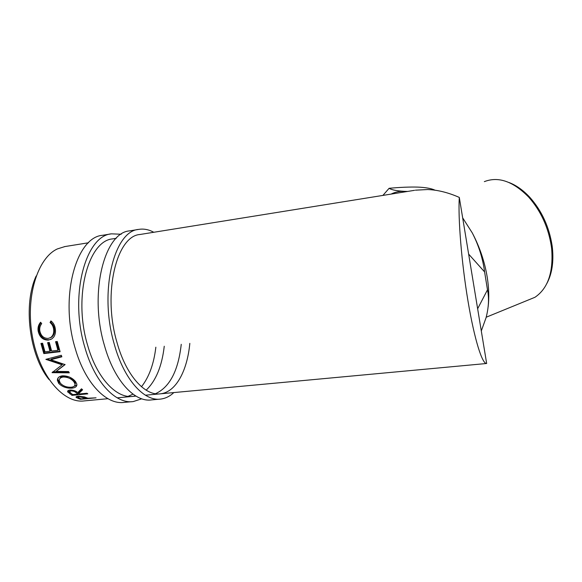 <?xml version="1.0" encoding="UTF-8"?>
<svg xmlns="http://www.w3.org/2000/svg" width="582" height="582" viewBox="0 0 582 582"><rect width="100%" height="100%" fill="white"/><g stroke="black" fill="none" stroke-linecap="round" stroke-linejoin="round"><path stroke-width="0.87" d="M141.753 398.808L133.293 401.558C115.971 404.264 94.851 382.694 84.914 347.57C69.047 295.831 85.547 235.608 111.475 233.84L121.209 234.248M132.049 401.667L124.264 402.373C106.673 405.108 85.292 383.654 75.296 348.683C59.328 297.184 76.206 237.143 102.534 235.295L103.065 235.208M135.628 395.906L133.176 396.349C116.837 398.932 96.998 378.54 87.7 345.548C72.888 297.075 88.275 240.57 112.69 238.882L116.255 238.307M155.852 347.192C153.874 363.903 149.079 377.092 141.477 386.739M133.016 394.152L128.076 396.349M164.255 346.239C161.956 366.173 155.918 380.817 146.155 390.173M173.843 392.574C169.893 396.277 165.535 398.437 160.792 399.056C144.314 401.711 124.002 379.777 114.254 344.166C98.714 291.698 114.021 230.916 138.72 229.395C143.732 228.566 148.745 229.526 153.764 232.269M159.606 399.165L151.553 399.899C134.791 402.569 114.203 380.759 104.389 345.308C88.74 293.088 104.454 232.487 129.568 230.887L130.077 230.807M189.827 343.365C187.309 370.552 176.091 391.992 160.639 393.796C145.1 396.32 126.018 375.586 116.895 342.136C102.388 292.986 116.662 235.957 139.913 234.502L414.515 190.329M181.242 344.326C178.281 370.799 169.689 387.263 155.452 393.723M509.104 182.552C516.401 185.352 523.356 190.329 529.955 197.473C541.798 210.873 549.182 226.929 552.107 245.648L552.427 248.216C553.795 262.242 551.94 274.006 546.854 283.514M526.608 300.698L534.938 297.293C547.858 288.541 553.438 272.463 551.685 249.06L551.358 246.433C548.36 227.264 540.802 210.822 528.689 197.109C513.186 181.337 498.403 176.179 484.348 181.635M48.968 379.471C29.26 355.289 22.967 304.313 36.157 276.035M40.594 322.253L41.7 323.628C40.049 325.68 39.423 328.103 39.823 330.903C40.944 335.93 43.737 338.433 48.182 338.411L50.598 337.596C53.137 335.683 54.133 332.831 53.609 329.056C53.202 326.298 52.016 324.13 50.067 322.552L50.903 320.922C53.355 322.763 54.817 325.396 55.29 328.83C55.814 331.98 55.297 334.708 53.762 337.022L51.958 338.819L48.43 340.106C42.966 340.172 39.532 337.138 38.143 331.012C37.663 327.579 38.485 324.661 40.594 322.253M43.81 353.58L40.944 343.445L42.602 343.242L44.967 351.804L49.957 351.23L47.608 342.645L49.281 342.442L51.631 351.033L57.916 350.306L55.566 341.692L57.254 341.488L60.091 351.695L43.81 353.58L44.538 353.027L41.788 343.344M65.089 364.623L50.75 359.734L61.859 356.802L61.299 355.267L45.869 359.363L62.092 364.798L52.067 372.669L69.302 372.836L68.574 371.549L56.127 371.403L65.089 364.623M58.746 383.414L57.4 380.388C57.392 377.813 59.088 376.292 62.47 375.827C67.876 375.79 72.233 377.711 75.544 381.603L76.809 384.025C77.151 386.361 75.58 387.728 72.095 388.129C66.697 388.47 62.245 386.899 58.746 383.414L59.197 382.359L57.887 379.42L58.091 377.944M78.861 393.432L79.589 393.949L86.922 393.243L87.817 393.847L72.015 395.367L67.708 391.846C67.403 390.871 68.145 390.282 69.942 390.064C73.296 390.078 75.9 390.929 77.748 392.61L81.509 388.798L82.586 389.794L78.861 393.432L79.108 392.217L82.12 389.373M80.432 399.296L76.169 397.455C75.755 396.829 76.468 396.407 78.315 396.211L84.332 396.88L87.911 398.212L96.059 397.826L80.432 399.296L80.476 398.634M459.3 197.414L486.661 363.503C482.274 364.303 474.439 339.568 468.015 301.178C461.577 262.86 457.961 218.33 459.3 197.414C448.264 192.555 437.722 189.928 427.683 189.536L415.424 190.183M107.925 398.699L84.426 400.882C63.867 403.908 39.554 376.321 32.447 336.796C25.15 297.329 37.546 257.899 57.392 248.914L64.922 246.564M462.661 217.843L472.293 232.938C479.714 247.059 484.697 261.827 487.229 277.228C488.895 287.799 489.207 297.62 488.16 306.707M472.293 232.938C478.702 245.386 482.805 258.379 484.602 271.925L487.483 289.829C489.2 298.079 488.734 307.369 486.072 317.699L481.299 330.969M484.602 271.925L468.641 254.108M477.64 308.758L487.483 289.829M407.611 191.434L404.315 191.34C396.655 190.903 391.591 189.885 389.111 188.299C400.161 187.273 409.772 186.873 417.941 187.106C425.835 187.455 431.531 188.488 435.038 190.205L435.06 190.219M406.862 191.558L404.315 191.34C399.492 191.143 395.076 192.06 391.082 194.097M382.905 195.414L389.111 188.299M50.052 337.895L51.412 337.291C53.93 335.392 54.934 332.598 54.417 328.903C54.017 326.196 52.838 324.072 50.889 322.523L51.492 321.366M53.609 329.056L54.417 328.903M50.067 322.552L50.889 322.523M51.056 339.35L49.208 339.772C43.759 339.852 40.34 336.883 38.965 330.86C38.528 327.768 39.198 325.062 40.987 322.741M48.43 340.106L49.208 339.772M38.143 331.012L38.965 330.86M49.957 351.23L50.692 350.706L48.444 342.543M57.916 350.306L58.636 349.782L56.396 341.59M59.953 351.244L44.538 353.027M64.98 364.397L56.127 371.403M61.707 356.388L51.434 359.072L50.75 359.734M47.033 359.058L62.711 364.026L62.092 364.798M52.409 372.153L52.067 372.669M68.778 371.92L52.882 371.796M76.868 384.978L72.772 386.95M72.095 388.129L72.437 387.037M61.801 384.607L59.197 382.359M75.027 384.6L75.376 382.745L74.358 380.759L69.869 377.267M68.902 376.845L63.736 376.067C61.612 376.321 60.324 377.158 59.866 378.591M74.358 380.759L73.921 381.814C71.23 378.606 67.665 377.005 63.227 377.027C60.492 377.42 59.175 378.656 59.277 380.737L60.339 383.196C63.169 386.113 66.799 387.459 71.23 387.234C74.023 386.899 75.267 385.771 74.976 383.851L73.921 381.814M63.736 376.067L63.227 377.027M70.182 392.734L68.021 390.675L67.708 391.846M67.919 392.203L68.218 391.017M78.934 393.49L78.068 393.57M72.015 395.367L72.212 394.269M77.966 394.101L76.155 392.77C74.976 391.584 73.201 390.944 70.822 390.864L69.513 391.948L72.714 394.611L77.966 394.101L78.206 392.879L77.777 392.581M70.015 390.056L69.695 391.25M70.822 390.864L71.048 390.027M77.952 397.106L76.722 396.509M76.307 397.593L76.424 396.648M79.239 396.698L77.966 397.455L81.109 398.852L86.303 398.364L79.239 396.698L79.312 396.153M84.557 397.688L84.623 396.975M86.303 398.364L86.354 397.637M69.978 393.985L70.24 392.777M76.155 392.77L76.395 391.664M78.417 398.612L78.49 397.812M111.475 233.84L102.534 235.295M138.72 229.395L129.568 230.887M552.427 248.216L551.685 249.06M534.938 297.293L486.203 317.219M485.694 363.583L145.42 395.214M135.933 396.095L117.193 397.841M88.529 242.767L64.369 246.652M51.412 337.291L50.598 337.596M57.4 380.388L57.887 379.42M75.376 382.745L74.976 383.851M76.257 396.749L76.169 397.455M78.024 397.04L78.119 396.226M529.955 197.473L528.689 197.109"/></g></svg>
